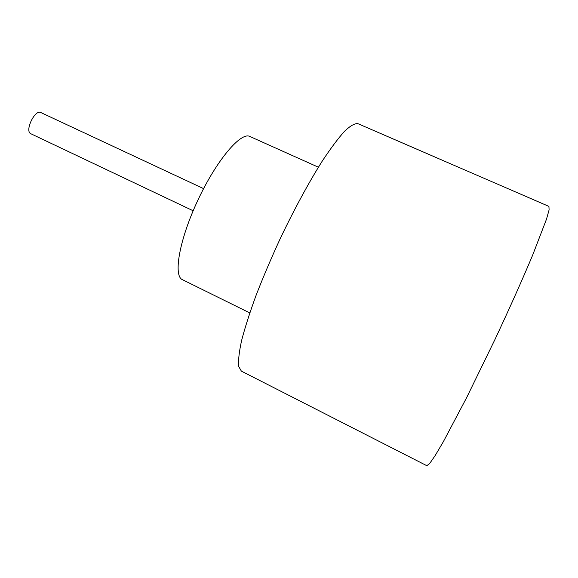 <?xml version="1.0" encoding="UTF-8"?>
<svg xmlns="http://www.w3.org/2000/svg" width="578" height="578" viewBox="0 0 578 578"><rect width="100%" height="100%" fill="white"/><g stroke="black" fill="none" stroke-linecap="round" stroke-linejoin="round"><path stroke-width="0.87" d="M193.153 210.775L30.62 133.634C24.587 130.679 35.048 109.119 40.843 112.544L203.586 188.623M241.366 371.119L238.678 366.416C238.136 360.614 239.111 351.973 241.604 340.5C245.007 327.473 249.877 312.293 256.22 294.968C263.315 276.739 271.364 257.853 280.366 238.317C294.274 209.2 308.963 182.171 322.257 161.081C330.761 148.243 338.238 138.25 344.69 131.112C350.42 125.722 354.827 123.244 357.912 123.67L548.927 206.397L549.1 209.872L546.492 219.178L532.692 255.035C522.642 279.015 509.449 308.58 494.999 339.409L466.59 397.729L443.312 441.773L435.104 455.674L429.591 463.614L426.802 465.695L241.366 371.119M249.768 312.922L182.395 279.651C173.017 275.908 179.411 239.256 198.153 199.598C216.793 159.889 240.975 131.618 249.833 136.466L318.399 167.208"/></g></svg>
